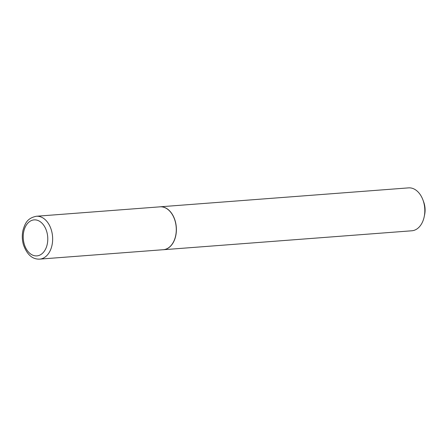 <?xml version="1.0" encoding="UTF-8"?>
<svg xmlns="http://www.w3.org/2000/svg" width="447" height="447" viewBox="0 0 447 447"><rect width="100%" height="100%" fill="white"/><g stroke="black" fill="none" stroke-linecap="round" stroke-linejoin="round"><path stroke-width="0.67" d="M39.654 259.126L163.289 249.705A21.501 14.578 -94.4 0 0 175.09 220.98A21.501 14.578 -94.4 0 0 160.02 206.832L36.386 216.253A21.501 14.578 85.6 0 1 51.455 230.401A21.501 14.578 85.6 0 1 39.654 259.126C32.413 259.439 27.004 254.65 23.428 244.766C22.082 239.938 21.931 235.133 22.976 230.345C25.004 223.673 27.021 218.153 36.386 216.253M162.725 249.75A21.517 14.595 -94.4 0 0 163.378 249.722A21.517 14.595 -94.4 0 0 175.19 220.963A21.517 14.595 -94.4 0 0 160.11 206.805A21.517 14.595 -94.4 0 0 159.456 206.877M422.979 200.038L423.695 201.983A16.355 11.091 85.6 0 1 424.186 203.497A16.355 11.091 85.6 0 1 424.65 214.549L424.237 216.577A21.517 14.595 -94.4 0 0 423.627 202.033A21.517 14.595 -94.4 0 0 422.979 200.038A21.517 14.595 -94.4 0 0 408.547 187.874L160.11 206.805M163.378 249.722L411.816 230.786A21.517 14.595 -94.4 0 0 424.237 216.577M24.216 244.006A18.053 12.242 -94.4 0 0 40.359 254.84A18.053 12.242 -94.4 0 0 46.779 231.758A18.053 12.242 -94.4 0 0 30.636 220.93A18.053 12.242 -94.4 0 0 24.216 244.006"/></g></svg>
